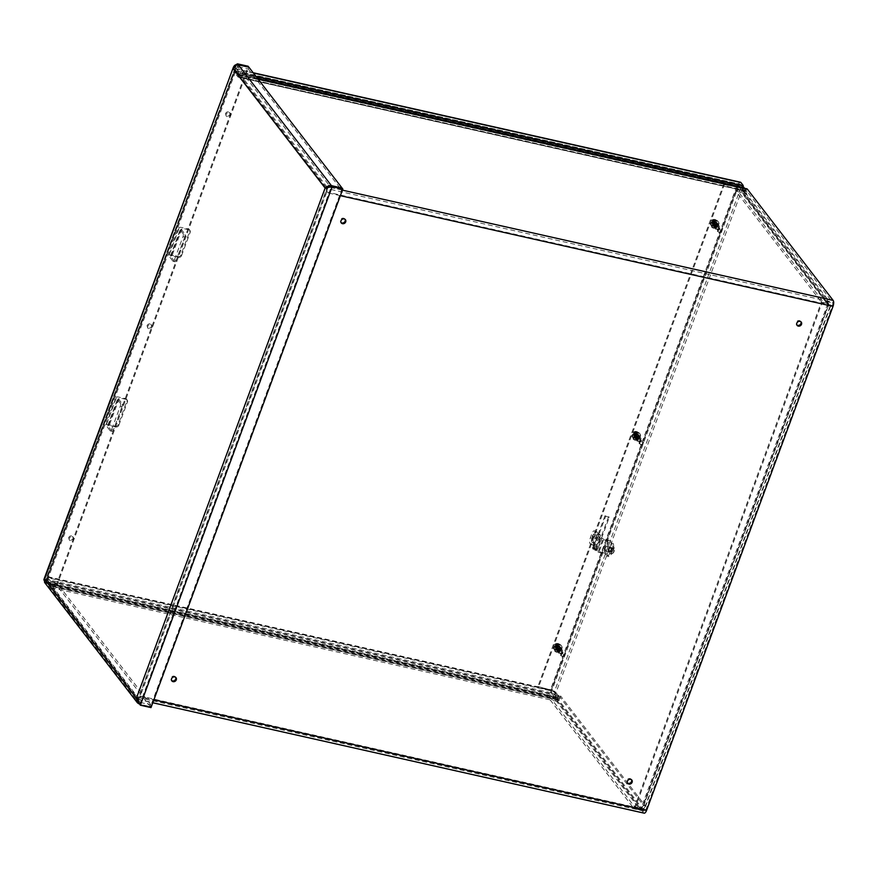 <?xml version="1.0" encoding="UTF-8"?>
<svg xmlns="http://www.w3.org/2000/svg" width="877" height="877" viewBox="0 0 877 877"><rect width="100%" height="100%" fill="white"/><g stroke="black" fill="none" stroke-linecap="round" stroke-linejoin="round"><path stroke-width="0.66" stroke-dasharray="4.38 3.29" d="M555.196 692.72L554.538 694.485L556.851 697.478A2.653 1.063 102.7 0 1 557.136 698.322L557.991 697.182L51.524 583.38A4.626 1.853 -77.3 0 0 51.03 581.911L47.829 577.768L551.666 690.977A2.949 0.855 -159.7 0 1 555.196 692.72L557.498 695.713A4.626 1.853 102.7 0 1 557.991 697.182L558.21 698.947A2.653 1.063 -77.3 0 0 558.496 699.791L644.266 811.028A2.653 1.063 -77.3 0 0 644.562 811.236A2.653 1.063 -77.3 0 0 645.954 809.69L832.416 305.602A2.653 1.063 102.7 0 0 832.492 302.181L326.025 188.38A2.653 1.063 102.7 0 1 325.948 191.8L139.476 695.889A2.653 1.063 -77.3 0 1 138.095 697.445L644.562 811.236M554.538 694.485A2.949 0.855 20.3 0 0 551.008 692.742L551.666 690.977M551.008 692.742L47.172 579.533L50.373 583.676A2.653 1.063 102.7 0 1 50.658 584.52L50.877 586.296A4.626 1.853 -77.3 0 0 51.37 587.754L137.141 699.002A4.626 1.853 -77.3 0 0 137.667 699.353A4.626 1.853 -77.3 0 0 140.079 696.667L153.903 699.769M738.5 185.88L739.158 184.126L235.321 70.916L238.522 75.06A2.653 1.063 -77.3 0 0 238.818 75.269A2.653 1.063 -77.3 0 0 239.037 75.269L238.774 77.176L745.242 190.978A4.626 1.853 102.7 0 1 744.858 190.989A4.626 1.853 102.7 0 1 744.343 190.627L742.03 187.634A2.949 0.855 20.3 0 0 738.5 185.88L234.663 72.681L237.864 76.825A4.626 1.853 -77.3 0 0 238.391 77.187A4.626 1.853 -77.3 0 0 238.774 77.176L239.728 76.935A2.653 1.063 102.7 0 1 239.947 76.924A2.653 1.063 102.7 0 1 240.254 77.132L326.025 188.38M739.158 184.126A2.949 0.855 -159.7 0 1 742.687 185.869L742.983 186.264M744.551 188.292L744.99 188.862A2.653 1.063 -77.3 0 0 745.286 189.07A2.653 1.063 -77.3 0 0 745.516 189.059L746.47 188.818L746.206 190.737A2.653 1.063 102.7 0 1 746.426 190.726A2.653 1.063 102.7 0 1 746.722 190.934L832.492 302.181M631.517 779.741A2.653 2.313 142.4 0 0 627.165 779.697A2.653 2.313 142.4 0 0 627.395 782.909M175.685 677.318A2.653 2.313 142.4 0 0 171.344 677.285A2.653 2.313 142.4 0 0 171.574 680.497M345.099 219.349A2.653 2.313 142.4 0 0 340.747 219.316A2.653 2.313 142.4 0 0 340.978 222.528M800.92 321.771A2.653 2.313 142.4 0 0 796.579 321.727A2.653 2.313 142.4 0 0 796.809 324.939M47.172 579.533L47.829 577.768M235.321 70.916L234.663 72.681M644.135 813.154A4.626 1.853 102.7 0 1 643.608 812.793L557.838 701.556A4.626 1.853 102.7 0 1 557.344 700.087L557.136 698.322L50.658 584.52L51.524 583.38L51.732 585.145A2.653 1.063 -77.3 0 0 52.017 585.989L137.788 697.237A2.653 1.063 -77.3 0 0 138.095 697.445M342.414 190.145L326.683 186.615L240.901 75.367A4.626 1.853 -77.3 0 0 240.386 75.005A4.626 1.853 -77.3 0 0 240.002 75.016L745.516 189.059L745.242 190.978L239.728 76.935L240.002 75.016L746.47 188.818M340.375 195.681L326.54 192.578A4.626 1.853 -77.3 0 0 327.11 187.667M326.54 192.578L140.079 696.667M714.854 227.461A2.423 2.105 -37.6 0 1 714.371 223.602A2.423 2.105 -37.6 0 1 717.485 226.409A2.423 2.105 -37.6 0 1 714.854 227.461M714.262 226.683A2.423 2.105 142.4 0 0 716.991 223.021A2.423 2.105 142.4 0 0 713.144 225.992A2.423 2.105 142.4 0 0 714.262 226.683M636.428 439.476A2.423 2.105 -37.6 0 1 635.946 435.628A2.423 2.105 -37.6 0 1 639.048 438.434A2.423 2.105 -37.6 0 1 636.428 439.476M635.836 438.708A2.423 2.105 142.4 0 0 638.566 435.047A2.423 2.105 142.4 0 0 634.718 438.007A2.423 2.105 142.4 0 0 635.836 438.708M611.368 548.103A1.897 0.767 102.7 0 1 611.401 550.274A1.897 0.767 102.7 0 1 610.315 551.666A1.897 0.767 102.7 0 1 609.986 549.638A1.897 0.767 102.7 0 1 611.148 547.961A1.897 0.767 102.7 0 1 611.368 548.103M613.122 548.498A1.897 0.767 -77.3 0 0 612.913 548.355A1.897 0.767 -77.3 0 0 611.751 550.032A1.897 0.767 -77.3 0 0 612.08 552.061A1.897 0.767 -77.3 0 0 613.166 550.668A1.897 0.767 -77.3 0 0 613.122 548.498M604.955 515.819L592.797 548.673L596.492 549.506L608.649 516.641L604.955 515.819L609.241 517.419L597.084 550.274L593.389 549.451L605.547 516.586M608.649 516.641L609.241 517.419M596.492 549.506L597.084 550.274M592.797 548.673L593.389 549.451M558.002 651.501A2.423 2.105 -37.6 0 1 557.52 647.654A2.423 2.105 -37.6 0 1 560.622 650.46A2.423 2.105 -37.6 0 1 558.002 651.501M557.399 650.734A2.423 2.105 142.4 0 0 560.129 647.073A2.423 2.105 142.4 0 0 556.281 650.032A2.423 2.105 142.4 0 0 557.399 650.734M537.897 686.483L550.449 689.881A4.626 1.337 -159.7 0 1 555.974 692.622L742.26 189.048A4.626 1.337 20.3 0 0 736.724 186.297L723.777 183.962L537.897 686.483L538.544 687.732L537.952 686.965M538.226 687.129L538.544 687.732M723.777 183.962L724.369 184.74L538.489 687.25M538.818 687.908L551.041 690.648A2.653 0.767 -159.7 0 1 554.22 692.227L556.796 695.571L557.301 699.736L558.835 695.582L560.6 695.976L559.055 700.131L558.55 695.954L555.974 692.622M724.369 184.74L737.327 187.075A2.653 0.767 -159.7 0 1 740.495 188.654L554.22 692.227M560.589 695.987A4.626 4.012 -37.6 0 1 554.933 699.199L548.87 698.224L633.961 808.583L640.385 810.03C642.731 810.019 644.376 808.627 645.308 805.842L644.376 808.166L641.756 808.934L635.343 807.487L821.935 303.069L828.348 304.505L830.267 305.821L830.64 303.442L829.839 302.247L821.99 300.263L736.899 189.903L742.962 190.879A4.626 4.012 -37.6 0 1 745.088 192.206A4.626 4.012 -37.6 0 1 745.56 195.955L830.267 305.821L645.308 805.842L560.6 695.976M548.87 698.224L549.462 696.283L555.579 697.445A2.653 2.313 142.4 0 0 558.835 695.593L560.589 695.976M549.517 696.459L634.608 806.818L633.961 808.583M558.835 695.593L643.554 805.448L641.032 808.265L634.608 806.818M737.601 189.673L736.252 191.668L736.899 189.903M736.943 191.438L742.315 192.644A2.653 2.313 -37.6 0 1 743.806 195.56L745.34 191.416L743.071 191.986L740.495 188.654M645.308 805.842L643.554 805.448L828.513 305.426L827.767 303.464L821.343 302.028L736.252 191.668M558.55 695.954L556.796 695.571M742.26 189.048L744.825 192.381L747.094 191.811L745.56 195.955L743.806 195.56L745.56 195.955M555.579 697.445L641.032 808.265L640.385 810.03L554.933 699.199M743.806 195.56L828.513 305.426L827.756 303.738L830.694 305.887L828.513 305.426L643.444 806.445L643.554 805.448L641.164 808.155L634.74 806.719L821.332 302.291L821.935 303.069M827.756 303.738L641.164 808.155L641.756 808.934L828.348 304.505L827.756 303.738L821.332 302.291M634.74 806.719L635.343 807.487M743.532 193.4L827.767 303.464L828.414 301.699L742.962 190.879M821.343 302.028L821.99 300.263M559.055 700.131L557.301 699.736M745.34 191.416L747.094 191.811M744.825 192.381L743.071 191.986M342.238 188.259L150.416 706.829L151.008 707.596M46.13 581.199L47.106 581.648L46.459 583.413L44.837 582.69L46.24 579.533L47.106 581.648L140.243 702.433L139.596 704.198L150.23 706.588L150.888 704.834L140.243 702.433L138.774 701.348L138.127 698.706L139.772 704.428L150.416 706.829M327.494 187.612L326.88 188.445L329.16 187.152M248.915 67.233L248.268 68.998L237.623 66.608L234.992 69.272L326.88 188.445L327.976 187.525M329.007 187.218L330.761 187.404L331.254 186.077M136.374 698.311L138.127 698.706L326.88 188.445L325.126 188.051M137.744 701.852L138.127 698.706L46.24 579.533L46.273 583.172L56.917 585.573L56.325 584.795L248.147 66.235M56.325 584.795L45.681 582.405L44.069 580.442M235.299 67.737L45.703 580.289L235.299 67.737L237.766 64.832M238.281 64.843L237.623 66.608L330.761 187.404L341.405 189.794L341.986 188.204M248.268 68.998L341.405 189.794M56.917 585.573L248.673 67.178M150.888 704.834L57.75 584.038L57.093 585.803L46.459 583.413L139.465 704.154M47.106 581.648L57.75 584.038M150.23 706.588L57.093 585.803M238.018 64.832L46.273 583.172L45.681 582.405L237.503 63.846M46.24 579.533L44.486 579.138M236.264 65.183L234.992 69.272L233.238 68.877M743.17 185.453L742.512 187.207L740.298 184.334A2.565 1.03 -77.3 0 0 740.013 184.137A2.565 1.03 -77.3 0 0 738.675 185.639L551.885 690.594A2.565 1.03 102.7 0 0 551.808 693.904L47.446 580.585A2.565 1.03 102.7 0 1 47.522 577.263L234.312 72.309A2.565 1.03 -77.3 0 1 235.65 70.818L740.013 184.137M257.728 78.667L239.564 74.589L240.221 72.824L236.593 69.25A4.538 1.82 -77.3 0 0 236.077 68.899A4.538 1.82 -77.3 0 0 233.71 71.541L738.072 184.861A4.538 1.82 102.7 0 1 740.44 182.219M238.807 72.122L238.149 73.887L239.564 74.589M238.149 73.887L235.935 71.015A2.565 1.03 -77.3 0 0 235.65 70.818M552.674 698.772L553.365 698.541L551.151 695.669A4.538 1.82 102.7 0 1 551.282 689.815L46.919 576.496A4.538 1.82 -77.3 0 0 46.788 582.35L50.417 585.924L552.674 698.772L553.321 697.007L554.078 696.952L553.42 698.717M553.365 698.541L554.078 696.952M50.417 585.924L51.074 584.159L553.321 697.007M554.023 696.776L551.808 693.904M51.074 584.159L47.446 580.585M715.522 221.958A2.357 2.05 -37.6 0 1 715.994 225.696A2.357 2.05 -37.6 0 1 712.968 222.977A2.357 2.05 -37.6 0 1 715.522 221.958M714.93 221.179A2.357 2.05 142.4 0 0 712.277 224.742A2.357 2.05 142.4 0 0 716.016 221.859A2.357 2.05 142.4 0 0 714.93 221.179M229.094 112.662A2.357 2.05 -37.6 0 1 229.566 116.411A2.357 2.05 -37.6 0 1 226.54 113.681A2.357 2.05 -37.6 0 1 229.094 112.662M228.502 111.894A2.357 2.05 142.4 0 0 225.849 115.457A2.357 2.05 142.4 0 0 229.588 112.563A2.357 2.05 142.4 0 0 228.502 111.894M637.097 433.983A2.357 2.05 -37.6 0 1 637.557 437.722A2.357 2.05 -37.6 0 1 634.542 434.992A2.357 2.05 -37.6 0 1 637.097 433.983M636.494 433.205A2.357 2.05 142.4 0 0 633.841 436.768A2.357 2.05 142.4 0 0 637.579 433.885A2.357 2.05 142.4 0 0 636.494 433.205M150.669 324.687A2.357 2.05 -37.6 0 1 151.14 328.426A2.357 2.05 -37.6 0 1 148.114 325.707A2.357 2.05 -37.6 0 1 150.669 324.687M150.077 323.909A2.357 2.05 142.4 0 0 147.413 327.472A2.357 2.05 142.4 0 0 151.162 324.589A2.357 2.05 142.4 0 0 150.077 323.909M594.891 549.364L595.615 548.958L595.012 548.18L594.288 548.596L594.891 549.364L593.301 549.013L592.709 548.235L594.288 548.596M592.709 548.235L593.301 549.013M592.973 548.366L597.873 535.113L597.281 534.334L592.381 547.588M597.281 534.334L598.004 533.929L598.596 534.696L597.873 535.113M598.596 534.696L600.186 535.058L598.004 533.929M599.583 534.279L600.186 535.058M600.515 535.704L595.615 548.958M595.012 548.18L599.923 534.926M558.66 645.998A2.357 2.05 -37.6 0 1 559.131 649.747A2.357 2.05 -37.6 0 1 556.106 647.018A2.357 2.05 -37.6 0 1 558.66 645.998M558.068 645.231A2.357 2.05 142.4 0 0 555.415 648.794A2.357 2.05 142.4 0 0 559.153 645.911A2.357 2.05 142.4 0 0 558.068 645.231M72.232 536.713A2.357 2.05 -37.6 0 1 72.703 540.451A2.357 2.05 -37.6 0 1 69.689 537.722A2.357 2.05 -37.6 0 1 72.232 536.713M71.64 535.935A2.357 2.05 142.4 0 0 68.987 539.498A2.357 2.05 142.4 0 0 72.725 536.614A2.357 2.05 142.4 0 0 71.64 535.935M255.952 76.354L240.221 72.824M738.072 184.861L551.282 689.815M46.919 576.496L233.71 71.541M562.058 651.578A1.469 1.283 -37.6 0 1 562.343 653.913A1.469 1.283 -37.6 0 1 560.458 652.214A1.469 1.283 -37.6 0 1 562.058 651.578M559.745 648.092A1.853 1.611 -37.6 0 1 560.118 651.03A1.853 1.611 -37.6 0 1 557.75 648.892A1.853 1.611 -37.6 0 1 559.745 648.092M558.649 651.074A1.469 1.283 -37.6 0 1 559.625 648.432A1.469 1.283 -37.6 0 1 558.649 651.074M558.605 646.612A1.853 1.611 142.4 0 0 556.522 649.397A1.853 1.611 142.4 0 0 559.46 647.138A1.853 1.611 142.4 0 0 558.605 646.612M562.442 656.402A1.776 1.546 -37.6 0 1 561.949 653.694A1.776 1.546 -37.6 0 1 564.7 654.319A1.776 1.546 -37.6 0 1 562.442 656.402M562.08 656.687A2.346 2.039 142.4 0 0 564.711 653.146A2.346 2.039 142.4 0 0 561.006 656.007A2.346 2.039 142.4 0 0 562.08 656.687M557.432 650.657A2.346 2.039 -37.6 0 1 556.972 646.941A2.346 2.039 -37.6 0 1 559.964 649.649A2.346 2.039 -37.6 0 1 557.432 650.657M556.939 651.995A3.837 3.333 -37.6 0 1 556.171 645.911A3.837 3.333 -37.6 0 1 561.083 650.339A3.837 3.333 -37.6 0 1 556.939 651.995M556.72 651.71A3.837 3.333 -37.6 0 1 555.952 645.636A3.837 3.333 -37.6 0 1 560.863 650.065A3.837 3.333 -37.6 0 1 556.72 651.71M640.484 439.563A1.469 1.283 -37.6 0 1 640.78 441.898A1.469 1.283 -37.6 0 1 638.894 440.188A1.469 1.283 -37.6 0 1 640.484 439.563M638.182 436.066A1.853 1.611 -37.6 0 1 638.544 439.004A1.853 1.611 -37.6 0 1 636.176 436.867A1.853 1.611 -37.6 0 1 638.182 436.066M637.075 439.048A1.469 1.283 -37.6 0 1 638.05 436.406A1.469 1.283 -37.6 0 1 637.075 439.048M637.042 434.586A1.853 1.611 142.4 0 0 634.959 437.382A1.853 1.611 142.4 0 0 637.886 435.113A1.853 1.611 142.4 0 0 637.042 434.586M640.868 444.376A1.776 1.546 -37.6 0 1 640.374 441.668A1.776 1.546 -37.6 0 1 643.126 442.293A1.776 1.546 -37.6 0 1 640.868 444.376M640.506 444.661A2.346 2.039 142.4 0 0 643.137 441.131A2.346 2.039 142.4 0 0 639.432 443.992A2.346 2.039 142.4 0 0 640.506 444.661M635.858 438.632A2.346 2.039 -37.6 0 1 635.397 434.915A2.346 2.039 -37.6 0 1 638.39 437.623A2.346 2.039 -37.6 0 1 635.858 438.632M635.365 439.969A3.837 3.333 -37.6 0 1 634.608 433.896A3.837 3.333 -37.6 0 1 639.508 438.325A3.837 3.333 -37.6 0 1 635.365 439.969M635.145 439.695A3.837 3.333 -37.6 0 1 634.389 433.611A3.837 3.333 -37.6 0 1 639.289 438.04A3.837 3.333 -37.6 0 1 635.145 439.695M718.91 227.538A1.469 1.283 -37.6 0 1 719.206 229.873A1.469 1.283 -37.6 0 1 717.32 228.173A1.469 1.283 -37.6 0 1 718.91 227.538M716.608 224.041A1.853 1.611 -37.6 0 1 716.98 226.979A1.853 1.611 -37.6 0 1 714.612 224.841A1.853 1.611 -37.6 0 1 716.608 224.041M715.5 227.033A1.469 1.283 -37.6 0 1 716.487 224.38A1.469 1.283 -37.6 0 1 715.5 227.033M715.468 222.561A1.853 1.611 142.4 0 0 713.385 225.356A1.853 1.611 142.4 0 0 716.323 223.098A1.853 1.611 142.4 0 0 715.468 222.561M719.293 232.35A1.776 1.546 -37.6 0 1 718.811 229.653A1.776 1.546 -37.6 0 1 721.552 230.267A1.776 1.546 -37.6 0 1 719.293 232.35M718.943 232.635A2.346 2.039 142.4 0 0 721.574 229.105A2.346 2.039 142.4 0 0 717.857 231.966A2.346 2.039 142.4 0 0 718.943 232.635M714.295 226.606A2.346 2.039 -37.6 0 1 713.823 222.89A2.346 2.039 -37.6 0 1 716.827 225.597A2.346 2.039 -37.6 0 1 714.295 226.606M713.79 227.954A3.837 3.333 -37.6 0 1 713.034 221.87A3.837 3.333 -37.6 0 1 717.934 226.299A3.837 3.333 -37.6 0 1 713.79 227.954M713.582 227.669A3.837 3.333 -37.6 0 1 712.815 221.585A3.837 3.333 -37.6 0 1 717.726 226.014A3.837 3.333 -37.6 0 1 713.582 227.669M555.908 648.629L556.5 647.292L554.549 646.492A2.258 1.962 -37.6 0 1 554.823 645.746A8.211 2.894 -155.8 0 1 556.117 645.965L556.467 645.757A8.211 3.837 99 0 1 556.994 644.573L557.629 643.444A3.64 3.157 142.4 0 0 555.229 649.923L556.106 648.311A1.666 1.447 -37.6 0 0 556.687 648.443L556.051 650.109A8.211 3.245 101.3 0 1 556.325 648.629A8.222 2.949 94.7 0 1 556.336 648.531L556.369 648.509M555.558 648.465A8.211 3.355 -76 0 0 555.229 649.923M555.316 650.076A3.672 3.19 142.4 0 0 556.139 650.263M555.59 648.366A8.211 3.979 102.7 0 1 556.007 646.985L555.854 646.667A8.211 1.842 16.6 0 0 554.549 646.492M557.969 645.176L557.739 644.738A8.222 3.596 110.9 0 1 557.794 644.661A8.211 3.355 104 0 1 558.452 643.619L557.619 646.656L558.43 647.116A1.436 1.25 142.4 0 1 558.243 647.621L558.528 647.379A8.211 1.655 19.7 0 0 557.07 646.941L556.72 647.149A8.211 2.598 -77.4 0 0 556.336 648.531M557.739 644.738A8.211 2.741 -73.9 0 0 557.169 645.921L557.333 646.239A8.211 3.091 -159.1 0 1 558.802 646.634L558.43 647.116M557.169 645.921L557.882 647.171L557.169 645.921M556.051 650.109A3.64 3.157 142.4 0 0 558.452 643.619M557.629 643.444A8.211 3.245 -78.7 0 0 557.027 644.496A8.222 2.949 -85.3 0 0 556.994 644.573M556.007 646.985L556.763 647.807L556.007 646.985M553.913 646.59A3.771 3.278 142.4 0 0 559.285 649.945A3.771 3.278 142.4 0 0 559.932 644.683A3.771 3.278 142.4 0 0 553.913 646.59M558.561 643.729A3.672 3.19 142.4 0 0 557.739 643.543M554.823 645.746L556.654 646.897L557.191 645.362A1.666 1.447 -37.6 0 1 557.772 645.494L557.739 644.803M559.175 651.326A1.579 1.37 142.4 0 0 561.433 652.729A1.579 1.37 142.4 0 0 560.414 650.23A1.579 1.37 142.4 0 0 559.175 651.326M559.526 651.501A1.283 1.118 -37.6 0 1 561.62 650.887A1.283 1.118 -37.6 0 1 560.885 652.883A1.283 1.118 -37.6 0 1 559.526 651.501M555.865 647.029A1.579 1.37 142.4 0 0 558.123 648.443A1.579 1.37 142.4 0 0 557.103 645.943A1.579 1.37 142.4 0 0 555.865 647.029M558.243 647.621L556.851 648.41M560.502 648.585L559.559 648.278L560.502 648.585A2.631 2.28 -37.6 0 1 560.282 649.177L559.34 648.87L560.282 649.177M557.487 650.767L557.717 649.791L557.487 650.767A2.631 2.28 -37.6 0 1 556.895 650.635L557.125 649.66L556.895 650.635M555.623 648.136L556.467 648.322L555.623 648.136A2.631 2.28 -37.6 0 1 555.843 647.544L556.687 647.73L555.843 647.544M556.643 652.203A4.275 3.716 142.4 0 0 561.258 650.361A4.275 3.716 142.4 0 0 561.455 645.746A4.275 3.716 142.4 0 0 555.788 645.417A4.275 3.716 142.4 0 0 554.67 650.975A4.275 3.716 142.4 0 0 556.643 652.203M559.427 648.991A1.688 1.469 -37.6 0 1 557.805 649.912M557.213 649.78A1.688 1.469 -37.6 0 1 556.467 648.322M556.687 647.73A1.688 1.469 -37.6 0 1 558.32 646.809L558.627 645.954A2.631 2.28 -37.6 0 1 559.219 646.086L558.912 646.941A1.688 1.469 -37.6 0 1 559.658 648.399M559.559 648.278A1.688 1.469 142.4 0 0 558.813 646.82L559.219 646.086M560.403 648.465A2.631 2.28 142.4 0 0 559.131 645.965M556.599 647.61A1.688 1.469 142.4 0 1 558.221 646.689L558.539 645.834A2.631 2.28 142.4 0 0 555.755 647.423M555.536 648.015A2.631 2.28 142.4 0 0 556.807 650.515M556.38 648.202A1.688 1.469 142.4 0 0 557.125 649.66M557.717 649.791A1.688 1.469 142.4 0 0 559.34 648.87M557.399 650.646A2.631 2.28 142.4 0 0 560.184 649.057M559.044 645.845A2.631 2.28 142.4 0 0 555.799 649.725A2.631 2.28 142.4 0 0 559.954 646.513A2.631 2.28 142.4 0 0 559.044 645.845M556.457 651.962A4.275 3.716 142.4 0 0 561.083 650.12A4.275 3.716 142.4 0 0 561.269 645.505A4.275 3.716 142.4 0 0 555.612 645.176A4.275 3.716 142.4 0 0 554.483 650.734A4.275 3.716 142.4 0 0 556.457 651.962M634.334 436.603L634.937 435.266L632.986 434.466A2.258 1.962 -37.6 0 1 633.26 433.72A8.211 2.894 -155.8 0 1 634.542 433.94L634.893 433.742A8.211 3.837 99 0 1 635.43 432.547L636.055 431.418A3.64 3.157 142.4 0 0 633.654 437.897L634.531 436.286A1.666 1.447 -37.6 0 0 635.112 436.417L634.477 438.083A8.211 3.245 101.3 0 1 634.751 436.614A8.222 2.949 94.7 0 1 634.762 436.505L634.795 436.483M633.983 436.439A8.211 3.355 -76 0 0 633.654 437.897M633.742 438.051A3.672 3.19 142.4 0 0 634.575 438.237M634.027 436.34A8.211 3.979 102.7 0 1 634.444 434.959L634.279 434.652A8.211 1.842 16.6 0 0 632.986 434.466M636.395 433.15L636.165 432.712A8.222 3.596 110.9 0 1 636.22 432.635A8.211 3.355 104 0 1 636.877 431.605L636.044 434.641L636.855 435.102A1.436 1.25 142.4 0 1 636.68 435.595L636.954 435.365A8.211 1.655 19.7 0 0 635.496 434.926L635.145 435.124A8.211 2.598 -77.4 0 0 634.762 436.505M636.165 432.712A8.211 2.741 -73.9 0 0 635.606 433.896L635.759 434.214A8.211 3.091 -159.1 0 1 637.228 434.608L636.855 435.102M635.606 433.896L636.307 435.145L635.606 433.896M634.477 438.083A3.64 3.157 142.4 0 0 636.877 431.605M636.055 431.418A8.211 3.245 -78.7 0 0 635.452 432.471A8.222 2.949 -85.3 0 0 635.43 432.547M634.444 434.959L635.2 435.781L634.444 434.959M632.35 434.575A3.771 3.278 142.4 0 0 637.711 437.919A3.771 3.278 142.4 0 0 638.357 432.657A3.771 3.278 142.4 0 0 632.35 434.575M636.987 431.703A3.672 3.19 142.4 0 0 636.165 431.517M633.26 433.72L635.08 434.871L635.617 433.348A1.666 1.447 -37.6 0 1 636.198 433.479L636.165 432.778M637.601 439.3A1.579 1.37 142.4 0 0 639.859 440.703A1.579 1.37 142.4 0 0 638.84 438.204A1.579 1.37 142.4 0 0 637.601 439.3M637.963 439.476A1.283 1.118 -37.6 0 1 640.057 438.862A1.283 1.118 -37.6 0 1 639.311 440.857A1.283 1.118 -37.6 0 1 637.963 439.476M634.301 435.014A1.579 1.37 142.4 0 0 636.549 436.417A1.579 1.37 142.4 0 0 635.54 433.918A1.579 1.37 142.4 0 0 634.301 435.014M636.68 435.595L635.288 436.384M638.927 436.56L637.996 436.253L638.927 436.56A2.631 2.28 -37.6 0 1 638.708 437.152L637.776 436.845L638.708 437.152M635.924 438.741L636.143 437.776L635.924 438.741A2.631 2.28 -37.6 0 1 635.332 438.61L635.551 437.645L635.332 438.61M634.049 436.11L634.904 436.297L634.049 436.11A2.631 2.28 -37.6 0 1 634.268 435.518L635.123 435.705L634.268 435.518M635.069 440.177A4.275 3.716 142.4 0 0 639.695 438.336A4.275 3.716 142.4 0 0 639.881 433.72A4.275 3.716 142.4 0 0 634.224 433.391A4.275 3.716 142.4 0 0 633.106 438.949A4.275 3.716 142.4 0 0 635.069 440.177M637.864 436.965A1.688 1.469 -37.6 0 1 636.231 437.886M635.65 437.755A1.688 1.469 -37.6 0 1 634.904 436.297M635.123 435.705A1.688 1.469 -37.6 0 1 636.746 434.784L637.064 433.929A2.631 2.28 -37.6 0 1 637.656 434.06L637.338 434.915A1.688 1.469 -37.6 0 1 638.083 436.373M637.996 436.253A1.688 1.469 142.4 0 0 637.25 434.795L637.656 434.06M638.84 436.439A2.631 2.28 142.4 0 0 637.557 433.94M635.025 435.584A1.688 1.469 142.4 0 1 636.658 434.663L636.965 433.808A2.631 2.28 142.4 0 0 634.181 435.398M633.961 435.99A2.631 2.28 142.4 0 0 635.233 438.489M634.805 436.187A1.688 1.469 142.4 0 0 635.551 437.645M636.143 437.776A1.688 1.469 142.4 0 0 637.776 436.845M635.825 438.621A2.631 2.28 142.4 0 0 638.62 437.042M637.469 433.83A2.631 2.28 142.4 0 0 634.224 437.7A2.631 2.28 142.4 0 0 638.39 434.499A2.631 2.28 142.4 0 0 637.469 433.83M634.882 439.936A4.275 3.716 142.4 0 0 639.508 438.094A4.275 3.716 142.4 0 0 639.695 433.49A4.275 3.716 142.4 0 0 634.038 433.15A4.275 3.716 142.4 0 0 632.92 438.708A4.275 3.716 142.4 0 0 634.882 439.936M712.771 224.589L713.363 223.251L711.411 222.44A2.258 1.962 -37.6 0 1 711.686 221.695A8.211 2.894 -155.8 0 1 712.968 221.914L713.33 221.717A8.211 3.837 99 0 1 713.856 220.522L714.481 219.393A3.64 3.157 142.4 0 0 712.091 225.871L712.968 224.26A1.666 1.447 -37.6 0 0 713.538 224.391L712.913 226.058A8.211 3.245 101.3 0 1 713.187 224.589A8.222 2.949 94.7 0 1 713.198 224.49L713.22 224.468M712.42 224.413A8.211 3.355 -76 0 0 712.091 225.871M712.179 226.036A3.672 3.19 142.4 0 0 713.001 226.211M712.453 224.315A8.211 3.979 102.7 0 1 712.869 222.944L712.705 222.626A8.211 1.842 16.6 0 0 711.411 222.44M714.821 221.125L714.602 220.686A8.222 3.596 110.9 0 1 714.656 220.62A8.211 3.355 104 0 1 715.303 219.579L714.481 222.615L715.292 223.076A1.436 1.25 142.4 0 1 715.106 223.569L715.38 223.339A8.211 1.655 19.7 0 0 713.933 222.901L713.582 223.098A8.211 2.598 -77.4 0 0 713.198 224.49M714.602 220.686A8.211 2.741 -73.9 0 0 714.031 221.87L714.196 222.188A8.211 3.091 -159.1 0 1 715.665 222.594L715.292 223.076M714.031 221.87L714.744 223.131L714.031 221.87M712.913 226.058A3.64 3.157 142.4 0 0 715.303 219.579M714.481 219.393A8.211 3.245 -78.7 0 0 713.889 220.445A8.222 2.949 -85.3 0 0 713.856 220.522M712.869 222.944L713.626 223.756L712.869 222.944M710.776 222.55A3.771 3.278 142.4 0 0 716.147 225.893A3.771 3.278 142.4 0 0 716.783 220.631A3.771 3.278 142.4 0 0 710.776 222.55M715.413 219.678A3.672 3.19 142.4 0 0 714.591 219.491M711.686 221.695L713.516 222.846L714.053 221.322A1.666 1.447 -37.6 0 1 714.634 221.453L714.591 220.763M716.038 227.275A1.579 1.37 142.4 0 0 718.285 228.678A1.579 1.37 142.4 0 0 717.276 226.178A1.579 1.37 142.4 0 0 716.038 227.275M716.388 227.45A1.283 1.118 -37.6 0 1 718.482 226.836A1.283 1.118 -37.6 0 1 717.748 228.842A1.283 1.118 -37.6 0 1 716.388 227.45M712.727 222.988A1.579 1.37 142.4 0 0 714.985 224.391A1.579 1.37 142.4 0 0 713.966 221.892A1.579 1.37 142.4 0 0 712.727 222.988M715.106 223.569L713.714 224.359M717.353 224.534L716.421 224.227L717.353 224.534A2.631 2.28 -37.6 0 1 717.134 225.137L716.202 224.819L717.134 225.137M714.349 226.715L714.569 225.751L714.349 226.715A2.631 2.28 -37.6 0 1 713.757 226.584L713.988 225.619L713.757 226.584M712.486 224.084L713.33 224.282L712.486 224.084A2.631 2.28 -37.6 0 1 712.705 223.492L713.549 223.679L712.705 223.492M713.494 228.152A4.275 3.716 142.4 0 0 718.12 226.31A4.275 3.716 142.4 0 0 718.307 221.695A4.275 3.716 142.4 0 0 712.65 221.366A4.275 3.716 142.4 0 0 711.532 226.924A4.275 3.716 142.4 0 0 713.494 228.152M716.29 224.94A1.688 1.469 -37.6 0 1 714.667 225.871M714.075 225.74A1.688 1.469 -37.6 0 1 713.33 224.282M713.549 223.679A1.688 1.469 -37.6 0 1 715.172 222.758L715.489 221.903A2.631 2.28 -37.6 0 1 716.081 222.045L715.764 222.89A1.688 1.469 -37.6 0 1 716.509 224.348M716.421 224.227A1.688 1.469 142.4 0 0 715.676 222.769L716.081 222.045M717.265 224.424A2.631 2.28 142.4 0 0 715.994 221.925M713.461 223.569A1.688 1.469 142.4 0 1 715.084 222.637L715.402 221.793A2.631 2.28 142.4 0 0 712.606 223.372M712.387 223.964A2.631 2.28 142.4 0 0 713.67 226.463M713.242 224.161A1.688 1.469 142.4 0 0 713.988 225.619M714.569 225.751A1.688 1.469 142.4 0 0 716.202 224.819M714.262 226.595A2.631 2.28 142.4 0 0 717.046 225.016M715.895 221.804A2.631 2.28 142.4 0 0 712.661 225.674A2.631 2.28 142.4 0 0 716.816 222.473A2.631 2.28 142.4 0 0 715.895 221.804M713.319 227.921A4.275 3.716 142.4 0 0 717.934 226.069A4.275 3.716 142.4 0 0 718.131 221.464A4.275 3.716 142.4 0 0 712.464 221.136A4.275 3.716 142.4 0 0 711.346 226.694A4.275 3.716 142.4 0 0 713.319 227.921M595.286 543.904L594.639 546.119L595.286 543.904M593.532 543.51L592.874 545.724L593.532 543.51M608.364 551.096A1.875 0.756 102.7 0 1 608.32 548.958A1.875 0.756 102.7 0 1 609.394 547.588A1.875 0.756 102.7 0 1 609.712 549.583A1.875 0.756 102.7 0 1 608.572 551.238A1.875 0.756 102.7 0 1 608.364 551.096M610.118 551.49A1.875 0.756 -77.3 0 0 610.326 551.633A1.875 0.756 -77.3 0 0 611.466 549.978A1.875 0.756 -77.3 0 0 611.148 547.982A1.875 0.756 -77.3 0 0 610.074 549.353A1.875 0.756 -77.3 0 0 610.118 551.49M608.397 540.1L603.694 552.817A2.85 0.822 -159.7 0 1 607.103 554.505L608.386 556.171A4.725 1.897 -77.3 0 0 608.912 556.533A4.725 1.897 -77.3 0 0 611.379 553.782L612.946 549.539A4.725 1.897 -77.3 0 0 613.089 543.444L611.806 541.789A2.85 0.822 20.3 0 0 608.397 540.1L601.885 538.346L597.171 551.063L591.964 544.31L590.21 543.915A4.725 1.897 102.7 0 1 590.353 537.82L591.92 533.578A4.725 1.897 102.7 0 1 594.387 530.826A4.725 1.897 102.7 0 1 594.913 531.188L600.131 537.952A2.85 0.822 20.3 0 0 603.54 539.64L610.052 541.394L605.349 554.111L598.827 552.357A2.85 0.822 -159.7 0 1 595.417 550.668L590.21 543.915M611.379 553.782L609.625 553.387A4.725 1.897 102.7 0 1 607.158 556.139A4.725 1.897 102.7 0 1 606.632 555.777L605.349 554.111M609.625 553.387L611.192 549.145L612.946 549.539M613.089 543.444L611.335 543.049A4.725 1.897 102.7 0 1 611.192 549.145M611.335 543.049L610.052 541.394M596.404 535.167A4.133 1.666 -77.3 0 0 595.943 534.838A4.133 1.666 -77.3 0 0 593.411 538.511A4.133 1.666 -77.3 0 0 594.124 542.907A4.133 1.666 -77.3 0 0 596.492 539.881A4.133 1.666 -77.3 0 0 596.404 535.167M594.65 534.773A4.133 1.666 102.7 0 1 594.727 539.487A4.133 1.666 102.7 0 1 592.37 542.512A4.133 1.666 102.7 0 1 591.657 538.116A4.133 1.666 102.7 0 1 594.178 534.444A4.133 1.666 102.7 0 1 594.65 534.773M590.353 537.82L592.107 538.215A4.725 1.897 -77.3 0 0 591.964 544.31M592.107 538.215L593.674 533.972L591.92 533.578M594.913 531.188L596.667 531.583A4.725 1.897 -77.3 0 0 596.141 531.221A4.725 1.897 -77.3 0 0 593.674 533.972M596.667 531.583L601.885 538.346M603.694 552.817L597.171 551.063M610.48 548.026A1.776 0.713 -77.3 0 0 610.282 547.895A1.776 0.713 -77.3 0 0 609.197 549.462A1.776 0.713 -77.3 0 0 609.504 551.348A1.776 0.713 -77.3 0 0 610.513 550.054A1.776 0.713 -77.3 0 0 610.48 548.026M613.725 546.864A3.727 1.491 -77.3 0 0 611.006 550A3.727 1.491 -77.3 0 0 612.289 553.683A3.727 1.491 -77.3 0 0 613.955 550.537A3.727 1.491 -77.3 0 0 613.801 546.974A3.727 1.491 -77.3 0 0 613.725 546.864M610.787 547.215A2.675 1.074 -77.3 0 0 610.578 547.04A2.675 1.074 -77.3 0 0 609.077 548.563A2.675 1.074 -77.3 0 0 609.416 552.247A2.675 1.074 -77.3 0 0 610.874 550.142A2.675 1.074 -77.3 0 0 610.787 547.215M604.713 547.796A2.05 0.822 -77.3 0 0 604.713 550.504A2.05 0.822 -77.3 0 0 605.985 549.309A2.05 0.822 -77.3 0 0 606.018 546.755A2.05 0.822 -77.3 0 0 605.59 546.612A2.05 0.822 -77.3 0 0 604.713 547.796M120.335 403.201A2.357 0.954 102.7 0 1 120.259 406.248L111.631 429.577A2.357 0.954 102.7 0 1 110.403 430.947A2.357 0.954 102.7 0 1 110.14 430.76L106.084 425.509A4.33 1.25 -159.7 0 1 105.898 424.885A4.33 1.25 -159.7 0 1 108.649 424.687L115.325 426.189A2.357 2.05 142.4 0 0 118.22 424.534L126.847 401.217A2.357 2.05 142.4 0 0 125.521 398.618L118.844 397.117A4.33 1.25 20.3 0 0 116.093 397.314A4.33 1.25 20.3 0 0 116.279 397.95L120.335 403.201L122.089 403.595L118.044 398.344A2.357 0.68 -159.7 0 1 117.935 397.994A2.357 0.68 -159.7 0 1 119.436 397.895L109.241 425.455L115.928 426.956L115.325 426.189M120.259 406.248L122.024 406.643A2.357 0.954 -77.3 0 0 122.089 403.595M122.024 406.643L113.396 429.971L111.631 429.577M110.14 430.76L111.894 431.155A2.357 0.954 -77.3 0 0 112.157 431.341A2.357 0.954 -77.3 0 0 113.396 429.971M111.894 431.155L107.838 425.904A2.357 0.68 -159.7 0 1 107.739 425.564A2.357 0.68 -159.7 0 1 109.241 425.455M118.22 424.534L118.823 425.312A2.357 2.05 -37.6 0 1 115.928 426.956M118.823 425.312L127.45 401.984L126.847 401.217M125.521 398.618L126.124 399.397A2.357 2.05 -37.6 0 1 127.45 401.984M126.124 399.397L119.436 397.895M183.074 233.578A2.357 0.954 102.7 0 1 183.008 236.626L174.38 259.954A2.357 0.954 102.7 0 1 173.153 261.335A2.357 0.954 102.7 0 1 172.879 261.149L168.833 255.898A4.33 1.25 -159.7 0 1 168.636 255.262A4.33 1.25 -159.7 0 1 171.388 255.064L178.075 256.566A2.357 2.05 142.4 0 0 180.969 254.922L189.596 231.594A2.357 2.05 142.4 0 0 188.27 229.007L181.583 227.505A4.33 1.25 20.3 0 0 178.831 227.702A4.33 1.25 20.3 0 0 179.029 228.327L183.074 233.578L184.828 233.973L180.783 228.722A2.357 0.68 -159.7 0 1 180.673 228.382A2.357 0.68 -159.7 0 1 182.175 228.272L171.98 255.832L178.667 257.334L178.075 256.566M183.008 236.626L184.762 237.02A2.357 0.954 -77.3 0 0 184.828 233.973M184.762 237.02L176.134 260.348L174.38 259.954M172.879 261.149L174.633 261.543A2.357 0.954 -77.3 0 0 174.907 261.73A2.357 0.954 -77.3 0 0 176.134 260.348M174.633 261.543L170.587 256.292A2.357 0.68 -159.7 0 1 170.478 255.941A2.357 0.68 -159.7 0 1 171.98 255.832M180.969 254.922L181.561 255.689A2.357 2.05 -37.6 0 1 178.667 257.334M181.561 255.689L190.188 232.372L189.596 231.594M188.27 229.007L188.862 229.774A2.357 2.05 -37.6 0 1 190.188 232.372M188.862 229.774L182.175 228.272M556.851 697.478L50.373 583.676L51.03 581.911L557.498 695.713L556.851 697.478M742.687 185.869L742.03 187.634M744.99 188.862L744.343 190.627L237.864 76.825L238.522 75.06L744.99 188.862M558.21 698.947L557.344 700.087L50.877 586.296L51.732 585.145L558.21 698.947M51.37 587.754L557.838 701.556M558.496 699.791L52.017 585.989M258.189 79.248L240.901 75.367M240.254 77.132L746.722 190.934M137.788 697.237L644.266 811.028M643.608 812.793L137.141 699.002M645.954 809.69L139.476 695.889M325.948 191.8L832.416 305.602M551.041 690.648L737.327 187.075M725.093 184.323L724.501 183.556M550.219 696.239L549.561 697.993M742.315 192.644L827.767 303.464M736.724 186.297L550.449 689.881M139.772 704.428L331.594 185.869M235.935 71.015L740.298 184.334M49.66 583.457L49.002 585.222M46.788 582.35L551.151 695.669M47.522 577.263L551.885 690.594M253.376 73.021L236.593 69.25M738.675 185.639L234.312 72.309M558.802 646.634A2.258 1.962 -37.6 0 1 558.528 647.379M556.467 645.757L557.224 646.568M555.042 645.834A2.05 1.787 142.4 0 0 554.768 646.557M558.298 647.522L558.375 647.369A2.05 1.787 142.4 0 0 558.638 646.645M557.07 646.941L557.739 647.566M556.72 647.149L557.158 647.895M556.117 645.965L556.654 646.897M637.228 434.608A2.258 1.962 -37.6 0 1 636.954 435.365M634.893 433.742L635.65 434.553M633.468 433.808A2.05 1.787 142.4 0 0 633.205 434.532M636.724 435.496L636.801 435.343A2.05 1.787 142.4 0 0 637.064 434.619M635.496 434.926L636.165 435.551M635.145 435.124L635.595 435.869M634.542 433.94L635.08 434.871M715.665 222.594A2.258 1.962 -37.6 0 1 715.38 223.339M713.33 221.717L714.086 222.528M711.894 221.782A2.05 1.787 142.4 0 0 711.631 222.506M715.161 223.482L715.226 223.317A2.05 1.787 142.4 0 0 715.5 222.594M713.933 222.901L714.591 223.525M713.582 223.098L714.021 223.854M712.968 221.914L713.516 222.846M606.632 555.777L608.386 556.171M595.417 550.668L600.131 537.952M607.103 554.505L611.806 541.789M604.286 553.584L608.989 540.868M598.235 551.589L602.938 538.873M603.54 539.64L598.827 552.357M613.264 548.103A2.335 0.943 -77.3 0 0 611.488 550.46A2.335 0.943 -77.3 0 0 612.716 552.05A2.335 0.943 -77.3 0 0 613.264 548.103M612.574 548.498A1.776 0.713 102.7 0 1 612.606 550.526A1.776 0.713 102.7 0 1 611.598 551.819A1.776 0.713 102.7 0 1 611.291 549.934A1.776 0.713 102.7 0 1 612.376 548.366A1.776 0.713 102.7 0 1 612.574 548.498M107.838 425.904L118.044 398.344M108.649 424.687L118.844 397.117M116.279 397.95L106.084 425.509M170.587 256.292L180.783 228.722M171.388 255.064L181.583 227.505M179.029 228.327L168.833 255.898M631.857 780.091L631.265 779.324M627.647 783.336L627.055 782.569M176.036 677.669L175.433 676.901M171.826 680.914L171.223 680.146M345.439 219.699L344.847 218.932M341.23 222.944L340.638 222.177M801.26 322.122L800.668 321.344M797.061 325.367L796.459 324.589M238.391 77.187L744.858 190.989M238.818 75.269L745.286 189.07M257.959 78.963L240.386 75.005M746.426 190.726L239.947 76.924M137.667 699.353L152.795 702.762M713.144 225.992L713.735 226.759M716.991 223.021L717.583 223.799M634.718 438.007L635.31 438.785M638.566 435.047L639.158 435.814M612.913 548.355L609.394 547.588M612.08 552.061L610.315 551.666M556.281 650.032L556.884 650.811M560.129 647.073L560.732 647.84M549.462 696.283L548.816 698.048M736.198 191.493L736.844 189.728M830.694 305.887L645.286 807.125M745.088 192.206L830.245 302.642M46.13 581.21L138.774 701.348M712.277 224.742L712.869 225.521M716.016 221.859L716.608 222.637M225.849 115.457L226.441 116.224M229.588 112.563L230.18 113.341M633.841 436.768L634.433 437.546M637.579 433.885L638.182 434.652M147.413 327.472L148.016 328.25M151.162 324.589L151.754 325.367M592.435 548.07L593.027 548.838M599.857 534.455L600.449 535.222M555.415 648.794L556.007 649.561M559.153 645.911L559.745 646.678M68.987 539.498L69.579 540.265M72.725 536.614L73.328 537.382M236.077 68.899L253.157 72.736M560.6 648.618L559.46 647.138M557.673 650.887L556.522 649.397M562.727 652.006L560.304 648.848M560.403 653.803L557.969 650.657M556.358 649.978L561.006 656.007M560.063 647.116L564.711 653.146M639.037 436.603L637.886 435.113M636.099 438.862L634.959 437.382M641.164 439.98L638.73 436.834M638.829 441.778L636.395 438.632M634.784 437.963L639.432 443.992M638.5 435.102L643.137 441.131M717.463 224.578L716.323 223.098M714.525 226.836L713.385 225.356M719.589 227.954L717.167 224.808M717.254 229.763L714.832 226.606M713.209 225.937L717.857 231.966M716.926 223.076L721.574 229.105M553.694 648.585L554.023 649.232M556.029 648.322L559.34 652.609M558.539 646.382L561.839 650.668M555.963 646.722L556.72 647.412M557.169 646.119L557.651 647.04M632.12 436.56L632.46 437.206M634.455 436.297L637.765 440.583M636.965 434.356L640.276 438.653M634.389 434.696L635.145 435.398M635.606 434.093L636.088 435.025M710.556 224.534L710.885 225.181M712.891 224.271L716.191 228.557M715.391 222.341L718.702 226.628M712.815 222.681L713.582 223.372M714.031 222.067L714.514 222.999M592.874 545.724L594.639 546.119M593.4 543.422L595.154 543.817M610.326 551.633L608.572 551.238M607.158 556.139L608.912 556.533M592.37 542.512L594.124 542.907M594.178 534.444L595.943 534.838M596.141 531.221L594.387 530.826M609.504 551.348L611.664 551.852C611.258 553.431 611.795 548.07 612.442 548.366L610.282 547.895M610.578 547.04L605.59 546.612M609.416 552.247L604.713 550.504M612.289 553.683A4.922 4.922 0 0 0 613.801 546.974M112.157 431.341L110.403 430.947M127.209 400.065L126.617 399.298M105.898 424.885L116.093 397.314M107.739 425.564L117.935 397.994M174.907 261.73L173.153 261.335M189.947 230.454L189.355 229.686M168.636 255.262L178.831 227.702M170.478 255.941L180.673 228.382"/><path stroke-width="1.32" d="M742.983 186.264L744.551 188.292M627.395 782.909A2.653 2.313 142.4 0 0 631.517 779.741M630.64 779.324A2.653 2.313 -37.6 0 1 631.166 783.545A2.653 2.313 -37.6 0 1 627.768 780.475A2.653 2.313 -37.6 0 1 630.64 779.324M171.574 680.497A2.653 2.313 142.4 0 0 175.685 677.318M174.808 676.912A2.653 2.313 -37.6 0 1 175.334 681.122A2.653 2.313 -37.6 0 1 171.936 678.053A2.653 2.313 -37.6 0 1 174.808 676.912M340.978 222.528A2.653 2.313 142.4 0 0 345.099 219.349M344.222 218.943A2.653 2.313 -37.6 0 1 344.749 223.153A2.653 2.313 -37.6 0 1 341.35 220.083A2.653 2.313 -37.6 0 1 344.222 218.943M796.809 324.939A2.653 2.313 142.4 0 0 800.92 321.771M800.043 321.355A2.653 2.313 -37.6 0 1 800.569 325.575A2.653 2.313 -37.6 0 1 797.171 322.506A2.653 2.313 -37.6 0 1 800.043 321.355M746.47 188.818A4.626 1.853 102.7 0 1 746.853 188.807A4.626 1.853 102.7 0 1 747.379 189.169L833.15 300.416A4.626 1.853 102.7 0 1 833.018 306.38L340.375 195.681M153.903 699.769L646.546 810.458A4.626 1.853 102.7 0 1 644.135 813.154L152.795 702.762M327.11 187.667A4.626 1.853 -77.3 0 0 326.683 186.615M646.546 810.458L833.018 306.38M331.594 185.869L332.186 186.648L327.406 187.623L331.594 185.869L342.238 188.259L342.83 189.037L151.008 707.596L140.364 705.207L136.374 698.311L137.568 702.948L139.596 704.198M327.976 187.525L329.007 187.218M331.254 186.077L328.996 185.453L325.126 188.051L233.238 68.877L236.264 65.183L238.281 64.843L248.915 67.233L342.052 188.029L331.418 185.639L238.281 64.843M342.83 189.037L332.186 186.648L140.364 705.207M327.406 187.623L325.126 188.051L136.374 698.311L44.486 579.138L44.574 582.405L137.218 702.554L137.744 701.852M248.673 67.178L248.147 66.235L237.503 63.846L234.576 65.435L233.457 67.058L44.069 580.442M237.766 64.832L248.739 67.003M238.018 64.832L237.503 63.846M253.157 72.736L740.44 182.219A4.538 1.82 102.7 0 1 740.955 182.569L743.17 185.453L742.468 185.672L255.952 76.354M742.468 185.672L741.821 187.437L742.512 187.207M741.821 187.437L257.728 78.667M747.379 189.169L258.189 79.248M342.414 190.145L833.15 300.416M328.996 185.453L326.88 188.445M740.955 182.569L253.376 73.021M746.853 188.807L257.959 78.963M233.457 67.058L43.861 579.609M742.567 187.382L743.225 185.617"/></g></svg>

